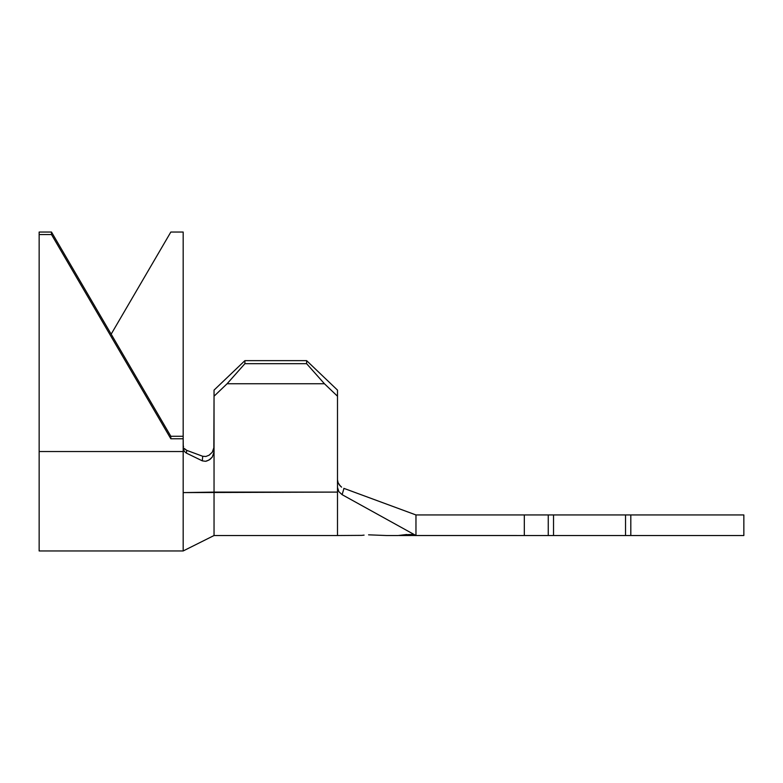 <?xml version="1.0" encoding="UTF-8"?>
<svg xmlns="http://www.w3.org/2000/svg" width="783" height="783" viewBox="0 0 783 783"><rect width="100%" height="100%" fill="white"/><g stroke="black" fill="none" stroke-linecap="round" stroke-linejoin="round"><path stroke-width="1.17" d="M368.578 534.828L386.352 535.523L368.578 534.828M412.152 535.484L415.969 535.523L411.838 534.955L415.969 535.523L415.969 514.95L343.952 488.386L342.122 494.67L338.843 491.646L337.493 487.349L337.493 535.523L361.707 535.376M364.095 535.112L361.619 535.386M213.828 453.768L214.043 396.218L227.08 383.758L244.903 363.684L227.08 383.758L324.446 383.758L227.08 383.758L214.043 396.218L214.043 390.11L244.903 360.64L244.903 363.684L306.623 363.684L306.623 360.64L337.493 390.11L337.493 396.218L324.446 383.758L306.623 363.684L244.903 363.684L244.903 360.64L306.623 360.64L244.903 360.64L214.043 390.11L244.903 360.64L214.043 390.11L214.043 535.523L214.043 492.106L337.493 492.106L183.173 492.595L183.173 550.958L183.173 492.595L214.043 492.106L214.043 452.055L212.232 457.115L208.953 460.091L205.537 461.304L202.298 460.844L186.295 453.063L184.22 451.282L183.173 447.778L183.173 492.595L183.173 451.537L39.15 451.537L39.15 550.958L39.15 234.538L51.492 234.538L170.831 438.774L183.173 438.774L183.173 232.042L183.173 436.268L170.831 436.268L51.492 232.042L51.492 234.538L39.15 234.538L39.15 232.042L51.492 232.042L39.15 232.042L39.15 451.537L183.173 451.537L183.173 438.774L183.281 448.992M404.508 534.809L412.073 534.495L415.969 535.523L342.122 494.67L415.969 535.523L409.47 534.525L412.876 534.711L415.969 535.523L414.266 535.513L524.316 535.523L415.969 535.523L415.969 514.95L524.316 514.95L524.316 535.523L548.257 535.523L548.257 514.95L524.316 514.95L524.316 535.523L550.371 535.523M407.023 534.701L409.489 534.525M412.073 534.495L415.969 535.523L411.917 535.494M343.864 488.347L415.969 514.95L553.532 514.95L553.532 535.523L553.532 514.95L625.539 514.95L625.539 535.523L553.532 535.523L625.539 535.523L625.539 514.95L630.814 514.95L630.814 535.523L743.85 535.523L625.539 535.523M743.85 514.95L630.814 514.95L743.85 514.95L743.85 535.523M553.532 535.523L548.257 535.523L548.257 514.95L550.371 514.95M553.532 514.95L625.539 514.95M628.7 514.95L630.814 514.95L630.814 535.523L628.7 535.523M386.352 535.523L398.185 535.523L406.749 534.495M341.094 486.742L338.843 484.197L341.094 486.742M337.493 479.754L338.06 482.641L340.233 485.969M337.493 396.218L337.493 487.349L337.493 396.218L324.446 383.758L306.623 363.684L306.623 360.64L337.493 390.11L306.623 360.64L337.493 390.11L337.493 396.218M39.15 550.958L183.173 550.958L214.043 535.523L337.493 535.523L337.493 487.349L338.843 491.646L342.122 494.67L343.952 488.386M339.538 485.176L341.594 487.134M414.266 535.513L411.838 534.955L414.344 535.318M411.838 535.503L414.677 535.376M184.308 448.512L186.765 450.372L202.797 456.303L186.804 450.382L186.295 453.063L202.298 460.844L202.719 456.274L205.949 456.479M205.821 456.509L209.247 455.138M208.983 455.305L212.369 452.134M212.252 452.29L214.043 447.24L213.837 448.933M183.516 446.985L183.173 444.94M111.166 334.155L170.831 232.042L183.173 232.042L170.831 232.042L111.166 334.155M170.831 438.774L170.831 436.268L183.173 436.268L183.173 438.774L170.831 438.774L51.492 234.538L51.492 232.042L170.831 436.268L170.831 438.774M186.804 450.382L186.295 453.063L184.22 451.282M212.105 457.292L210.01 459.386L206.565 461.109M202.298 460.844L202.719 456.274M186.755 450.362L185.111 449.383M399.252 535.523L411.212 535.523"/></g></svg>
